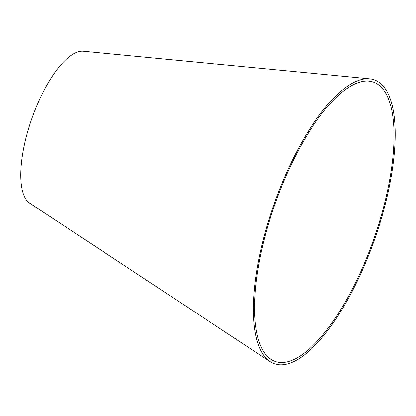 <?xml version="1.0" encoding="UTF-8"?>
<svg xmlns="http://www.w3.org/2000/svg" width="416" height="416" viewBox="0 0 416 416"><rect width="100%" height="100%" fill="white"/><g stroke="black" fill="none" stroke-linecap="round" stroke-linejoin="round"><path stroke-width="0.62" d="M267.114 228.654A148.054 52.426 109.4 0 0 270.873 359.304A148.054 52.426 109.4 0 0 373.745 239.216A148.054 52.426 109.4 0 0 369.091 81.162A148.054 52.426 109.4 0 0 267.114 228.654M266.172 228.769A150.488 53.284 109.4 0 0 269.994 361.561A150.488 53.284 109.4 0 0 374.556 239.502A150.488 53.284 109.4 0 0 369.829 78.853A150.488 53.284 109.4 0 0 266.172 228.769M369.829 78.853L83.356 51.236A80.87 28.636 109.4 0 0 27.654 131.799A80.87 28.636 109.4 0 0 29.708 203.164L269.994 361.561"/></g></svg>

